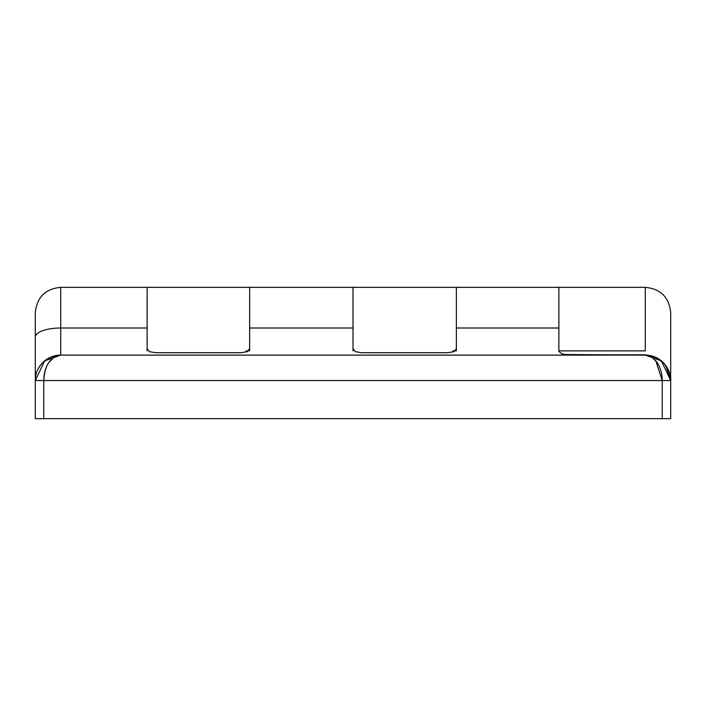 <?xml version="1.0" encoding="UTF-8"?>
<svg xmlns="http://www.w3.org/2000/svg" width="706" height="706" viewBox="0 0 706 706"><rect width="100%" height="100%" fill="white"/><g stroke="black" fill="none" stroke-linecap="round" stroke-linejoin="round"><path stroke-width="1.06" d="M564.65 354.5L645.284 355.118L60.716 355.118L645.284 355.118L655.009 357.051L663.252 362.566C668.308 368.055 670.788 374.048 670.7 380.534L670.7 312.776C669.191 297.323 660.719 288.851 645.284 287.342L60.716 287.342C45.281 288.851 36.809 297.323 35.3 312.758L35.3 350.882M35.3 377.498L35.3 380.534C35.212 374.048 37.692 368.055 42.748 362.566L50.991 357.051L60.716 355.118L60.716 287.368L60.716 328.008A25.416 9.152 180 0 0 35.3 337.159L35.3 336.294M665.837 365.584L670.7 380.534L670.7 418.658L35.3 418.658L35.3 380.534A25.416 25.416 0 0 1 60.716 355.118L60.716 328.008L147.13 328.008L147.13 287.368L147.13 350.882M249.642 350.882L249.642 287.368L249.642 328.008L353 328.008L353 287.368L353 350.882M456.358 350.882L456.358 287.368L456.358 328.008L558.87 328.008L558.87 287.368L558.87 350.882L645.284 350.882L645.284 287.368L645.284 350.882L558.87 350.882M558.87 288.18L558.87 351.297L561.694 353.812M60.716 355.118L44.637 360.863C49.667 356.998 55.033 355.083 60.716 355.118L54.23 357.051L48.732 362.566C45.422 368.055 43.772 374.048 43.772 380.534C44.778 365.108 50.426 356.636 60.716 355.118A25.416 25.416 0 0 0 35.3 380.534L35.3 418.658L662.228 418.658L662.228 380.534L43.772 380.534L43.772 418.658L43.772 380.534L662.228 380.534C662.228 374.048 660.578 368.055 657.268 362.566L651.77 357.051L645.284 354.862L567.342 354.862L561.676 353.803L558.87 351.297L558.87 328.008L456.358 328.008L456.358 348.614L456.358 288.18L456.358 328.008M249.642 328.008L249.642 288.18L249.642 348.614L249.642 328.008L353 328.008L353 288.18L353 328.008M241.17 352.709L155.602 352.709L241.17 352.709L247.374 351.65L249.642 348.614L247.374 351.65L241.17 352.709M35.3 312.776L35.3 337.159A25.416 9.152 0 0 1 60.716 328.008L147.13 328.008L147.13 348.614L147.13 288.18M447.886 352.709L361.472 352.709L447.886 352.709L454.09 351.65L456.358 348.614L454.09 351.65L447.886 352.709M147.13 348.614L149.407 351.659L155.602 352.709L149.407 351.659L147.13 348.614M353 348.614L355.277 351.659L361.472 352.709L355.277 351.659L353 348.614M655.009 357.051A25.416 25.416 0 0 1 664.169 363.528L655.874 357.298L645.284 354.862M655.724 360.528L662.228 380.534L670.7 380.534C671.079 379.89 670.515 376.854 669.014 371.427L664.169 363.528A25.416 25.416 0 0 0 645.284 355.118L661.363 360.863C656.333 356.998 650.967 355.083 645.284 355.118M664.205 363.564L665.167 364.702M35.3 337.159L35.3 380.534L43.772 380.534L35.3 380.534L44.637 360.863M670.7 337.159L670.7 380.534L670.7 350.882L670.7 380.534L662.228 380.534L662.228 418.658L670.7 418.658L670.7 380.534L661.363 360.863M664.169 363.528L656.368 357.518L645.284 354.809L567.342 354.862M455.291 350.882L452.811 350.882M248.574 350.882L246.094 350.882M147.13 328.008L147.13 288.419M558.87 288.419L558.87 328.008M670.7 350.882L670.7 312.758L670.7 350.882M567.342 354.809L566.3 354.747"/></g></svg>
